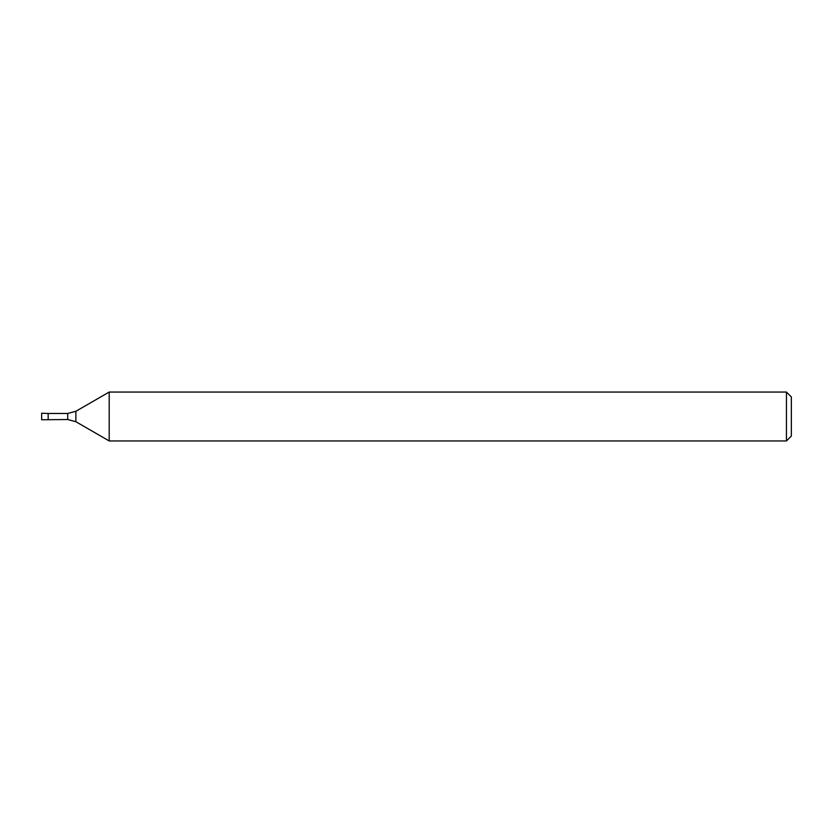 <?xml version="1.0" encoding="UTF-8"?>
<svg xmlns="http://www.w3.org/2000/svg" width="833" height="833" viewBox="0 0 833 833"><rect width="100%" height="100%" fill="white"/><g stroke="black" fill="none" stroke-linecap="round" stroke-linejoin="round"><path stroke-width="1.25" d="M48.168 419.53L48.168 413.47L41.65 413.241L41.65 419.759L67.723 419.53L75.876 421.717L109.185 440.949L109.185 392.051L75.876 411.283L67.723 413.47L48.168 413.47M786.456 440.949L786.456 392.051L791.35 396.945L791.35 436.055L786.456 440.949L109.185 440.949M67.723 419.53L67.723 413.47M75.876 421.717L75.876 411.283M786.456 392.051L109.185 392.051"/></g></svg>
